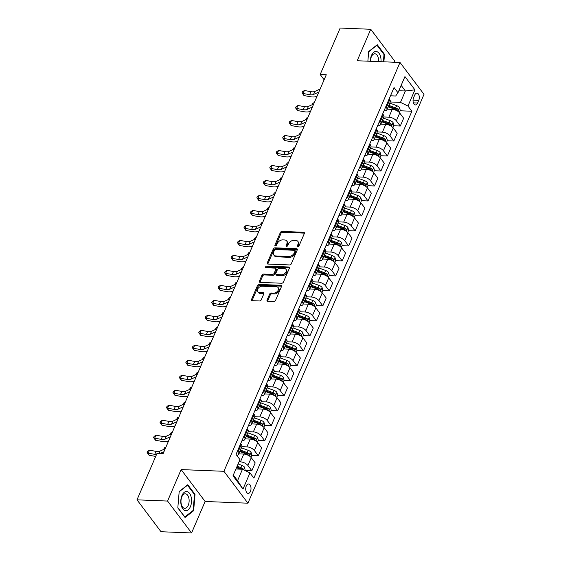 <?xml version="1.0" encoding="UTF-8"?>
<svg xmlns="http://www.w3.org/2000/svg" width="561" height="561" viewBox="0 0 561 561"><rect width="100%" height="100%" fill="white"/><g stroke="black" fill="none" stroke-linecap="round" stroke-linejoin="round"><path stroke-width="0.84" d="M297.758 246.798A1.017 0.694 -37 0 0 298.957 246.006L304.343 233.502A1.452 0.989 -37 0 0 304.3 232.584A1.452 0.989 -37 0 0 303.648 232.282L282.036 231.413A1.452 0.989 -37 0 0 280.332 232.542L274.946 245.045A1.017 0.694 -37 0 0 276.629 245.115L277.323 243.495A4.642 3.17 -37 0 1 282.786 239.884L284.588 239.954A4.642 3.17 -37 0 1 286.671 240.928A4.642 3.17 -37 0 1 286.804 243.874L286.11 245.494A1.017 0.694 -37 0 0 287.793 245.564L288.487 243.944A4.642 3.17 -37 0 1 293.95 240.332L295.752 240.403A4.642 3.17 -37 0 1 297.835 241.377A4.642 3.17 -37 0 1 297.968 244.323L297.274 245.942A1.017 0.694 -37 0 0 297.758 246.798M250.437 491.45A4.726 2.651 92.3 0 0 250.788 486.583A4.726 2.651 92.3 0 0 248.551 483.968A4.726 2.651 92.3 0 0 246.286 485.931A4.726 2.651 92.3 0 0 245.935 490.798A4.726 2.651 92.3 0 0 248.172 493.414A4.726 2.651 92.3 0 0 250.437 491.45M267.064 300.065A1.452 0.989 -37 0 0 267.106 300.991A1.452 0.989 -37 0 0 267.758 301.292L273.817 301.538A1.452 0.989 -37 0 0 275.528 300.408L281.51 286.524A1.452 0.989 -37 0 0 281.468 285.598A1.452 0.989 -37 0 0 280.816 285.297L259.203 284.427A1.452 0.989 -37 0 0 257.499 285.556L251.517 299.448A1.452 0.989 -37 0 0 251.559 300.366A1.452 0.989 -37 0 0 252.212 300.668L259.533 300.962A1.452 0.989 -37 0 0 261.244 299.833L263.803 293.894A1.452 0.989 -37 0 0 263.761 292.968A1.452 0.989 -37 0 0 263.109 292.667L259.477 292.519A3.878 2.651 -37 0 1 257.73 291.706A3.878 2.651 -37 0 1 258.277 288.179A3.878 2.651 -37 0 1 262.19 286.222L276.412 286.797A3.878 2.651 -37 0 1 278.158 287.611A3.878 2.651 -37 0 1 277.611 291.138A3.878 2.651 -37 0 1 273.698 293.094L271.328 292.996A1.452 0.989 -37 0 0 269.624 294.125L267.064 300.065L267.709 300.927A1.452 0.989 -37 0 0 267.618 301.278M181.126 469.585L167.571 501.057L136.996 499.83L161 531.723L191.574 532.95L205.123 501.478L247.927 503.196L223.93 471.296L181.126 469.585L205.123 501.478M394.292 62.236L394.755 61.17L370.751 29.277L357.196 60.749L400 62.46L223.93 471.296M370.751 29.277L340.176 28.05L320.17 74.508L324.125 79.767M136.996 499.83L157.01 453.372L163.125 453.618L326.285 74.753L320.17 74.508M289.581 264.939A1.452 0.989 -37 0 0 291.292 263.81L297.267 249.918A1.452 0.989 -37 0 0 297.225 249A1.452 0.989 -37 0 0 296.573 248.698L274.967 247.829A1.452 0.989 -37 0 0 273.263 248.958L267.281 262.843A1.452 0.989 -37 0 0 267.324 263.768A1.452 0.989 -37 0 0 267.976 264.07L289.581 264.939M289.385 268.221L283.41 282.106A1.452 0.989 -37 0 1 281.699 283.235L260.094 282.372A1.452 0.989 -37 0 1 259.441 282.064A1.452 0.989 -37 0 1 259.399 281.145L261.959 275.206A1.452 0.989 -37 0 1 263.67 274.077L272.429 274.427A1.452 0.989 -37 0 0 274.14 273.298L275.837 269.35A1.452 0.989 -37 0 0 275.795 268.431A1.452 0.989 -37 0 0 275.142 268.13L266.019 267.765A1.017 0.694 -37 0 1 266.727 266.117L288.698 266.994A1.452 0.989 -37 0 1 289.35 267.302A1.452 0.989 -37 0 1 289.385 268.221M414.733 95.04L413.597 97.684A4.579 2.567 92.3 0 0 413.254 102.397A4.579 2.567 92.3 0 0 415.421 104.928A4.579 2.567 92.3 0 0 417.615 103.028L418.751 100.391A4.579 2.567 92.3 0 0 419.095 95.672A4.579 2.567 92.3 0 0 416.921 93.14A4.579 2.567 92.3 0 0 414.733 95.04M247.927 503.196L424.004 94.353L400 62.46M390.491 95.798L395.673 96.008L397.973 92.754L394.046 87.537L236.048 454.41L239.968 459.627L232.997 475.812L242.99 489.087L237.569 480.651L242.471 469.255L235.936 468.996M397.973 92.754L404.944 76.569L414.93 89.844L407.959 106.029L400.477 102.383L390.232 101.976M400.154 110.776L411.886 111.246L407.959 106.029M411.886 111.246L253.881 478.119L249.961 472.902L242.99 489.087M167.571 501.057L191.574 532.95M398.843 90.735L405.379 90.994L401.15 85.37M400.477 102.383L405.379 90.994L414.93 89.844M245.255 470.455L251.847 470.721L247.92 465.504A5.912 2.77 -156.7 0 0 240.438 461.857L239.035 461.801M251.847 470.721L255.199 462.923L251.279 457.713A5.912 2.77 -156.7 0 0 243.79 454.066L238.684 453.863M251.707 455.469L258.298 455.728L254.378 450.518A5.912 2.77 -156.7 0 0 246.889 446.872L241.784 446.668M258.298 455.728L261.657 447.937L257.73 442.72A5.912 2.77 -156.7 0 0 250.248 439.081L245.143 438.877M258.158 440.483L264.757 440.743L260.83 435.532A5.912 2.77 -156.7 0 0 253.341 431.886L248.243 431.682M264.757 440.743L268.109 432.952L264.189 427.734A5.912 2.77 -156.7 0 0 256.7 424.095L251.594 423.885M264.617 425.49L271.208 425.757L267.281 420.54A5.912 2.77 -156.7 0 0 259.799 416.9L254.694 416.697M271.208 425.757L274.567 417.966L270.64 412.749A5.912 2.77 -156.7 0 0 263.151 409.102L258.053 408.899M271.068 410.505L277.66 410.771L273.74 405.554A5.912 2.77 -156.7 0 0 266.251 401.914L261.146 401.704M277.66 410.771L281.019 402.98L277.092 397.763A5.912 2.77 -156.7 0 0 269.61 394.117L264.504 393.913M277.527 395.519L284.118 395.786L280.191 390.568A5.912 2.77 -156.7 0 0 272.709 386.929L267.604 386.718M284.118 395.786L287.47 387.995L283.55 382.777A5.912 2.77 -156.7 0 0 276.061 379.131L270.956 378.927M283.978 380.533L290.57 380.8L286.65 375.582A5.912 2.77 -156.7 0 0 279.161 371.936L274.056 371.733M290.57 380.8L293.929 373.002L290.002 367.792A5.912 2.77 -156.7 0 0 282.52 364.145L277.415 363.942M290.43 365.548L297.028 365.814L293.101 360.597A5.912 2.77 -156.7 0 0 285.612 356.95L280.514 356.747M297.028 365.814L300.38 358.016L296.46 352.806A5.912 2.77 -156.7 0 0 288.971 349.159L283.866 348.956M296.888 350.562L303.48 350.821L299.553 345.611A5.912 2.77 -156.7 0 0 292.071 341.965L286.966 341.761M303.48 350.821L306.839 343.03L302.912 337.813A5.912 2.77 -156.7 0 0 295.423 334.174L290.325 333.97M303.34 335.576L309.931 335.836L306.011 330.625A5.912 2.77 -156.7 0 0 298.522 326.979L293.417 326.775M309.931 335.836L313.29 328.045L309.363 322.827A5.912 2.77 -156.7 0 0 301.881 319.188L296.776 318.978M309.798 320.59L316.39 320.85L312.463 315.633A5.912 2.77 -156.7 0 0 304.981 311.993L299.876 311.79M316.39 320.85L319.742 313.059L315.822 307.842A5.912 2.77 -156.7 0 0 308.333 304.202L303.228 303.992M316.25 305.598L322.841 305.864L318.914 300.647A5.912 2.77 -156.7 0 0 311.432 297.007L306.327 296.804M322.841 305.864L326.2 298.073L322.273 292.856A5.912 2.77 -156.7 0 0 314.791 289.21L309.686 289.006M322.701 290.612L329.293 290.879L325.373 285.661A5.912 2.77 -156.7 0 0 317.884 282.022L312.779 281.811M329.293 290.879L332.652 283.088L328.725 277.87A5.912 2.77 -156.7 0 0 321.243 274.224L316.138 274.02M329.16 275.626L335.751 275.893L331.824 270.675A5.912 2.77 -156.7 0 0 324.342 267.029L319.237 266.826M335.751 275.893L339.103 268.095L335.183 262.885A5.912 2.77 -156.7 0 0 327.694 259.238L322.596 259.035M335.611 260.641L342.203 260.907L338.283 255.69A5.912 2.77 -156.7 0 0 330.794 252.043L325.689 251.84M342.203 260.907L345.562 253.109L341.635 247.899A5.912 2.77 -156.7 0 0 334.153 244.252L329.048 244.049M342.07 245.655L348.661 245.914L344.735 240.704A5.912 2.77 -156.7 0 0 337.252 237.058L332.147 236.854M348.661 245.914L352.013 238.123L348.093 232.906A5.912 2.77 -156.7 0 0 340.604 229.267L335.499 229.063M348.521 230.669L355.113 230.929L351.186 225.718A5.912 2.77 -156.7 0 0 343.704 222.072L338.599 221.868M355.113 230.929L358.472 223.138L354.545 217.92A5.912 2.77 -156.7 0 0 347.063 214.281L341.958 214.078M354.973 215.683L361.565 215.943L357.645 210.733A5.912 2.77 -156.7 0 0 350.155 207.086L345.05 206.883M361.565 215.943L364.923 208.152L360.996 202.935A5.912 2.77 -156.7 0 0 353.514 199.295L348.409 199.085M361.431 200.691L368.023 200.957L364.096 195.74A5.912 2.77 -156.7 0 0 356.614 192.1L351.509 191.897M368.023 200.957L371.375 193.166L367.455 187.949A5.912 2.77 -156.7 0 0 359.966 184.303L354.861 184.099M367.883 185.705L374.475 185.971L370.555 180.754A5.912 2.77 -156.7 0 0 363.065 177.115L357.96 176.904M374.475 185.971L377.834 178.181L373.907 172.963A5.912 2.77 -156.7 0 0 366.424 169.317L361.319 169.113M374.341 170.719L380.933 170.986L377.006 165.768A5.912 2.77 -156.7 0 0 369.517 162.122L364.419 161.919M380.933 170.986L384.285 163.188L380.365 157.978A5.912 2.77 -156.7 0 0 372.876 154.331L367.771 154.128M380.793 155.734L387.385 156L383.458 150.783A5.912 2.77 -156.7 0 0 375.975 147.136L370.87 146.933M387.385 156L390.744 148.202L386.817 142.992A5.912 2.77 -156.7 0 0 379.327 139.345L374.229 139.142M387.244 140.748L393.836 141.014L389.916 135.797A5.912 2.77 -156.7 0 0 382.427 132.151L377.322 131.947M393.836 141.014L397.195 133.216L393.268 128.006A5.912 2.77 -156.7 0 0 385.786 124.36L380.681 124.156M393.703 125.762L400.295 126.022L396.368 120.811A5.912 2.77 -156.7 0 0 388.885 117.165L383.78 116.961M400.295 126.022L403.647 118.231L399.727 113.013A5.912 2.77 -156.7 0 0 392.237 109.374L387.132 109.171M233.341 475.027L237.569 480.651M384.033 110.783L384.082 110.783A5.912 2.77 -156.7 0 0 386.915 109.676A5.912 2.77 -156.7 0 0 386.382 107.537L385.779 106.737M377.581 125.769L377.63 125.776A5.912 2.77 -156.7 0 0 380.463 124.661A5.912 2.77 -156.7 0 0 379.923 122.522L379.327 121.723M371.13 140.755L371.172 140.762A5.912 2.77 -156.7 0 0 374.005 139.647A5.912 2.77 -156.7 0 0 373.472 137.508L372.869 136.709M364.671 155.748L364.72 155.748A5.912 2.77 -156.7 0 0 367.553 154.633A5.912 2.77 -156.7 0 0 367.02 152.494L366.417 151.694M358.22 170.733L358.269 170.733A5.912 2.77 -156.7 0 0 361.102 169.625A5.912 2.77 -156.7 0 0 360.562 167.48L359.959 166.68M351.761 185.719L351.81 185.719A5.912 2.77 -156.7 0 0 354.643 184.611A5.912 2.77 -156.7 0 0 354.11 182.465L353.507 181.666M345.31 200.705L345.359 200.705A5.912 2.77 -156.7 0 0 348.192 199.597A5.912 2.77 -156.7 0 0 347.652 197.451L347.056 196.659M338.858 215.69L338.9 215.69A5.912 2.77 -156.7 0 0 341.733 214.583A5.912 2.77 -156.7 0 0 341.2 212.444L340.597 211.644M332.4 230.676L332.449 230.683A5.912 2.77 -156.7 0 0 335.282 229.568A5.912 2.77 -156.7 0 0 334.749 227.429L334.146 226.63M325.948 245.662L325.997 245.669A5.912 2.77 -156.7 0 0 328.83 244.554A5.912 2.77 -156.7 0 0 328.29 242.415L327.687 241.616M319.49 260.655L319.539 260.655A5.912 2.77 -156.7 0 0 322.372 259.54A5.912 2.77 -156.7 0 0 321.839 257.401L321.236 256.601M313.038 275.64L313.087 275.64A5.912 2.77 -156.7 0 0 315.92 274.532A5.912 2.77 -156.7 0 0 315.38 272.387L314.784 271.587M306.587 290.626L306.629 290.626A5.912 2.77 -156.7 0 0 309.462 289.518A5.912 2.77 -156.7 0 0 308.929 287.372L308.326 286.573M300.128 305.612L300.177 305.612A5.912 2.77 -156.7 0 0 303.01 304.504A5.912 2.77 -156.7 0 0 302.477 302.358L301.874 301.566M293.676 320.597L293.726 320.597A5.912 2.77 -156.7 0 0 296.559 319.49A5.912 2.77 -156.7 0 0 296.019 317.351L295.423 316.551M287.218 335.583L287.267 335.583A5.912 2.77 -156.7 0 0 290.1 334.475A5.912 2.77 -156.7 0 0 289.567 332.336L288.964 331.537M280.766 350.569L280.816 350.576A5.912 2.77 -156.7 0 0 283.649 349.461A5.912 2.77 -156.7 0 0 283.109 347.322L282.513 346.523M274.315 365.555L274.357 365.562A5.912 2.77 -156.7 0 0 277.197 364.447A5.912 2.77 -156.7 0 0 276.657 362.308L276.054 361.508M267.856 380.547L267.906 380.547A5.912 2.77 -156.7 0 0 270.739 379.439A5.912 2.77 -156.7 0 0 270.206 377.294L269.603 376.494M261.405 395.533L261.454 395.533A5.912 2.77 -156.7 0 0 264.287 394.425A5.912 2.77 -156.7 0 0 263.747 392.279L263.151 391.48M254.946 410.519L254.996 410.519A5.912 2.77 -156.7 0 0 257.829 409.411A5.912 2.77 -156.7 0 0 257.296 407.265L256.693 406.466M248.495 425.504L248.544 425.504A5.912 2.77 -156.7 0 0 251.377 424.397A5.912 2.77 -156.7 0 0 250.837 422.258L250.241 421.458M242.043 440.49L242.086 440.49A5.912 2.77 -156.7 0 0 244.926 439.382A5.912 2.77 -156.7 0 0 244.386 437.243L243.783 436.444M386.915 109.676L390.274 101.885A5.912 2.77 -156.7 0 0 389.734 99.739L389.138 98.939M380.463 124.661L383.815 116.87A5.912 2.77 -156.7 0 0 383.282 114.725L382.679 113.932M374.005 139.647L377.364 131.856A5.912 2.77 -156.7 0 0 376.831 129.717L376.228 128.918M367.553 154.633L370.912 146.842A5.912 2.77 -156.7 0 0 370.372 144.703L369.769 143.904M361.102 169.625L364.454 161.827A5.912 2.77 -156.7 0 0 363.921 159.689L363.318 158.889M354.643 184.611L358.002 176.813A5.912 2.77 -156.7 0 0 357.462 174.674L356.866 173.875M348.192 199.597L351.544 191.806A5.912 2.77 -156.7 0 0 351.011 189.66L350.408 188.861M341.733 214.583L345.092 206.792A5.912 2.77 -156.7 0 0 344.559 204.646L343.956 203.846M335.282 229.568L338.641 221.777A5.912 2.77 -156.7 0 0 338.101 219.632L337.498 218.839M328.83 244.554L332.182 236.763A5.912 2.77 -156.7 0 0 331.649 234.624L331.046 233.825M322.372 259.54L325.731 251.749A5.912 2.77 -156.7 0 0 325.191 249.61L324.595 248.811M315.92 274.532L319.272 266.734A5.912 2.77 -156.7 0 0 318.739 264.596L318.136 263.796M309.462 289.518L312.821 281.72A5.912 2.77 -156.7 0 0 312.288 279.581L311.685 278.782M303.01 304.504L306.369 296.713A5.912 2.77 -156.7 0 0 305.829 294.567L305.233 293.768M296.559 319.49L299.911 311.699A5.912 2.77 -156.7 0 0 299.378 309.553L298.775 308.753M290.1 334.475L293.459 326.684A5.912 2.77 -156.7 0 0 292.919 324.538L292.323 323.739M283.649 349.461L287.008 341.67A5.912 2.77 -156.7 0 0 286.468 339.531L285.865 338.732M277.197 364.447L280.549 356.656A5.912 2.77 -156.7 0 0 280.016 354.517L279.413 353.718M270.739 379.439L274.098 371.641A5.912 2.77 -156.7 0 0 273.558 369.503L272.962 368.703M264.287 394.425L267.639 386.627A5.912 2.77 -156.7 0 0 267.106 384.488L266.503 383.689M257.829 409.411L261.188 401.613A5.912 2.77 -156.7 0 0 260.648 399.474L260.052 398.675M251.377 424.397L254.736 416.606A5.912 2.77 -156.7 0 0 254.196 414.46L253.593 413.66M244.926 439.382L248.278 431.591A5.912 2.77 -156.7 0 0 247.745 429.445L247.142 428.646M236.798 455.413A5.912 2.77 -156.7 0 0 238.467 454.368L241.826 446.577A5.912 2.77 -156.7 0 0 241.286 444.438L240.69 443.639M238.467 454.368A5.912 2.77 -156.7 0 0 237.934 452.229L237.331 451.43M242.471 469.255L249.961 472.902M383.885 61.815L384.509 54.34L377.28 44.733L368.682 51.5L367.876 61.177L368.661 51.794L376.992 45.238L383.997 54.543L383.387 61.794M185.046 517.487L193.643 510.72L195.011 494.353L187.781 484.746L179.183 491.513L177.816 507.887L185.046 517.487M383.822 54.312L384.509 54.34M194.323 494.325L195.011 494.353M192.823 510.692L193.643 510.72M297.274 245.942L297.912 246.791L298.62 245.185A4.642 3.17 -37 0 0 298.487 242.24L297.835 241.377M286.671 240.928L287.323 241.791A4.642 3.17 -37 0 1 287.456 244.736L286.762 246.342M304.434 233.159A1.452 0.989 -37 0 0 304.293 233.138L282.688 232.275A1.452 0.989 -37 0 0 280.977 233.404L275.598 245.893L274.946 245.045M297.365 249.575A1.452 0.989 -37 0 0 297.225 249.561L275.619 248.691A1.452 0.989 -37 0 0 273.908 249.82L267.927 263.705A1.452 0.989 -37 0 0 267.835 264.056M295.03 251.146A1.017 0.694 -37 0 0 294.546 250.29L275.577 249.533A1.017 0.694 -37 0 0 274.385 250.318L273.649 252.029A4.642 3.17 -37 0 0 273.782 254.975A4.642 3.17 -37 0 0 275.872 255.949L288.831 256.468A4.642 3.17 -37 0 0 294.294 252.857L295.03 251.146L295.682 252.008A1.017 0.694 -37 0 0 295.654 251.363L295.002 250.501M273.782 254.975L274.434 255.83A4.642 3.17 -37 0 0 276.517 256.812L275.872 255.949M295.682 252.008L294.946 253.719A4.642 3.17 -37 0 1 289.483 257.331L276.517 256.812M275.795 268.431L276.44 269.294A1.452 0.989 -37 0 1 276.482 270.213L274.785 274.161A1.452 0.989 -37 0 1 273.081 275.29L264.315 274.932A1.452 0.989 -37 0 0 262.611 276.061L260.052 282.008A1.452 0.989 -37 0 0 259.953 282.358M289.483 267.87A1.452 0.989 -37 0 0 289.343 267.856L267.373 266.98A1.017 0.694 -37 0 0 266.18 267.772M281.524 274.792A3.878 2.651 -37 0 0 285.437 272.835A3.878 2.651 -37 0 0 285.977 269.308A3.878 2.651 -37 0 0 284.231 268.495L279.224 268.291A1.452 0.989 -37 0 0 277.513 269.42L275.816 273.361A1.452 0.989 -37 0 0 275.858 274.28A1.452 0.989 -37 0 0 276.51 274.588L281.524 274.792L282.169 275.654A3.878 2.651 -37 0 0 286.082 273.698A3.878 2.651 -37 0 0 286.629 270.171L285.977 269.308M275.858 274.28L276.51 275.142A1.452 0.989 -37 0 0 277.162 275.451L276.51 274.588M282.169 275.654L277.162 275.451M278.158 287.611L278.803 288.473A3.878 2.651 -37 0 1 278.263 292A3.878 2.651 -37 0 1 274.35 293.95L271.98 293.859A1.452 0.989 -37 0 0 270.269 294.988L267.709 300.927M257.73 291.706L258.383 292.569A3.878 2.651 -37 0 0 260.129 293.382L259.477 292.519M263.894 293.543A1.452 0.989 -37 0 0 263.754 293.529L260.129 293.382M281.601 286.173A1.452 0.989 -37 0 0 281.461 286.159L259.855 285.29A1.452 0.989 -37 0 0 258.151 286.419L252.17 300.31A1.452 0.989 -37 0 0 252.071 300.654M399.369 112.593L400.281 110.475L399.502 107.551A3.913 1.837 -156.7 0 0 396.634 105.629L389.902 103.119A11.304 5.294 -156.7 0 0 389.762 103.07M388.163 106.786A11.304 5.294 23.3 0 1 388.296 106.835L395.035 109.346A3.913 1.837 23.3 0 1 397.265 110.615C398.17 110.812 398.38 110.328 397.882 109.178A3.913 1.837 -156.7 0 0 395.652 107.908L388.92 105.398A11.304 5.294 -156.7 0 0 388.78 105.342M388.422 106.176A9.383 4.397 23.3 0 1 388.752 106.295L395.484 108.806A1.992 0.933 23.3 0 1 396.122 109.107L397.882 109.178M397.265 110.615L397.644 110.79M311.986 104.795L313.108 102.958L314.202 102.81M313.108 102.958L312.4 104.612M318.844 92.039L313.543 94.451A7.384 3.457 23.3 0 1 309.637 94.669L303.101 93.498L304.006 95.573L310.535 96.744A11.08 5.189 -156.7 0 0 316.397 96.415L317.091 96.099M320.135 89.038L314.833 91.457A7.384 3.457 23.3 0 1 310.927 91.674L304.392 90.503L303.101 93.498L302.021 92.909L302.54 91.709L304.392 90.503M304.006 95.573L302.021 92.909M392.917 127.578L393.829 125.461L393.051 122.543A3.913 1.837 -156.7 0 0 390.183 120.615L383.443 118.105A11.304 5.294 -156.7 0 0 383.31 118.055M381.711 121.772A11.304 5.294 23.3 0 1 381.845 121.821L388.577 124.332A3.913 1.837 23.3 0 1 390.807 125.601C391.718 125.797 391.922 125.32 391.431 124.163A3.913 1.837 -156.7 0 0 389.201 122.894L382.462 120.384A11.304 5.294 -156.7 0 0 382.329 120.335M381.971 121.162A9.383 4.397 23.3 0 1 382.293 121.281L389.032 123.792A1.992 0.933 23.3 0 1 389.671 124.093L391.431 124.163M390.807 125.601L391.185 125.776M305.535 119.781L306.657 117.95L307.751 117.796M306.657 117.95L305.941 119.598M386.466 142.564L387.378 140.446L386.592 137.529A3.913 1.837 -156.7 0 0 383.724 135.601L376.992 133.09A11.304 5.294 -156.7 0 0 376.852 133.041M375.253 136.758A11.304 5.294 23.3 0 1 375.393 136.807L382.125 139.317A3.913 1.837 23.3 0 1 384.355 140.594C385.26 140.783 385.47 140.306 384.972 139.149A3.913 1.837 -156.7 0 0 382.742 137.88L376.01 135.369A11.304 5.294 -156.7 0 0 375.87 135.32M375.512 136.148A9.383 4.397 23.3 0 1 375.842 136.267L382.581 138.784A1.992 0.933 23.3 0 1 383.219 139.079L384.972 139.149M384.355 140.594L384.734 140.762M299.083 134.766L300.198 132.936L301.292 132.782M300.198 132.936L299.49 134.584M380.007 157.557L380.919 155.439L380.141 152.515A3.913 1.837 -156.7 0 0 377.273 150.586L370.533 148.076A11.304 5.294 -156.7 0 0 370.4 148.027M368.801 151.743A11.304 5.294 23.3 0 1 368.935 151.793L375.674 154.303A3.913 1.837 23.3 0 1 377.904 155.579C378.808 155.769 379.012 155.292 378.521 154.142A3.913 1.837 -156.7 0 0 376.291 152.865L369.559 150.355A11.304 5.294 -156.7 0 0 369.418 150.306M369.061 151.14A9.383 4.397 23.3 0 1 369.39 151.26L376.122 153.77A1.992 0.933 23.3 0 1 376.761 154.072L378.521 154.142M377.904 155.579L378.275 155.748M292.625 149.759L293.747 147.922L294.841 147.767M293.747 147.922L293.038 149.57M312.386 107.025L307.084 109.437A7.384 3.457 23.3 0 1 303.178 109.654L296.65 108.483L297.547 110.559L304.083 111.73A11.08 5.189 -156.7 0 0 309.945 111.408L310.64 111.085M313.683 104.023L308.375 106.443A7.384 3.457 23.3 0 1 304.469 106.66L297.94 105.489L296.65 108.483L295.57 107.894L296.082 106.695L297.94 105.489M297.547 110.559L295.57 107.894M305.934 122.01L300.633 124.423A7.384 3.457 23.3 0 1 296.727 124.64L290.191 123.469L291.096 125.545L297.625 126.716A11.08 5.189 -156.7 0 0 303.487 126.393L304.181 126.078M307.225 119.009L301.923 121.428A7.384 3.457 23.3 0 1 298.017 121.646L291.482 120.475L290.191 123.469L289.111 122.887L289.63 121.688L291.482 120.475M291.096 125.545L289.111 122.887M299.483 136.996L294.181 139.416A7.384 3.457 23.3 0 1 290.275 139.626L283.74 138.462L284.637 140.531L291.173 141.702A11.08 5.189 -156.7 0 0 297.035 141.379L297.73 141.063M300.773 134.002L295.472 136.414A7.384 3.457 23.3 0 1 291.566 136.632L285.03 135.46L283.74 138.462L282.66 137.873L283.179 136.674L285.03 135.46M284.637 140.531L282.66 137.873M373.556 172.543L374.468 170.425L373.682 167.501A3.913 1.837 -156.7 0 0 370.821 165.572L364.082 163.062A11.304 5.294 -156.7 0 0 363.949 163.013M362.343 166.729A11.304 5.294 23.3 0 1 362.483 166.778L369.215 169.289A3.913 1.837 23.3 0 1 371.445 170.565C372.357 170.754 372.56 170.278 372.069 169.127A3.913 1.837 -156.7 0 0 369.839 167.851L363.1 165.341A11.304 5.294 -156.7 0 0 362.967 165.292M362.602 166.126A9.383 4.397 23.3 0 1 362.932 166.245L369.671 168.756A1.992 0.933 23.3 0 1 370.309 169.057L372.069 169.127M371.445 170.565L371.824 170.733M286.173 164.745L287.288 162.907L288.389 162.76M287.288 162.907L286.58 164.555M293.024 151.982L287.723 154.401A7.384 3.457 23.3 0 1 283.817 154.619L277.281 153.448L278.186 155.516L284.722 156.687A11.08 5.189 -156.7 0 0 290.577 156.365L291.278 156.049M294.315 148.988L289.013 151.4A7.384 3.457 23.3 0 1 285.107 151.617L278.579 150.446L277.281 153.448L276.208 152.858L276.72 151.659L278.579 150.446M278.186 155.516L276.208 152.858M381.024 61.703A9.6 5.379 92.3 0 0 376.466 51.549A9.6 5.379 92.3 0 0 370.281 61.268M378.598 61.605A7.272 4.074 92.3 0 0 375.155 53.821A7.272 4.074 92.3 0 0 374.846 53.786A7.272 4.074 92.3 0 0 370.47 61.282M181.953 495.503A9.6 5.379 92.3 0 0 182.816 508.897A9.6 5.379 92.3 0 0 190.382 506.709A9.6 5.379 92.3 0 0 189.527 493.315A9.6 5.379 92.3 0 0 181.953 495.503M181.862 496.822A7.272 4.074 92.3 0 0 181.315 504.304A7.272 4.074 92.3 0 0 184.765 508.329A7.272 4.074 92.3 0 0 188.244 505.307A7.272 4.074 92.3 0 0 188.791 497.817A7.272 4.074 92.3 0 0 185.347 493.799A7.272 4.074 92.3 0 0 181.862 496.822M194.499 494.55L193.173 510.412L184.842 516.969L177.837 507.663L179.169 491.801L187.493 485.244L194.499 494.55M367.097 187.528L368.009 185.41L367.231 182.486A3.913 1.837 -156.7 0 0 364.362 180.558L357.63 178.047A11.304 5.294 -156.7 0 0 357.49 177.998M355.891 181.715A11.304 5.294 23.3 0 1 356.025 181.764L362.764 184.274A3.913 1.837 23.3 0 1 364.994 185.551C365.898 185.747 366.109 185.263 365.611 184.113A3.913 1.837 -156.7 0 0 363.381 182.837L356.649 180.326A11.304 5.294 -156.7 0 0 356.508 180.277M356.151 181.112A9.383 4.397 23.3 0 1 356.48 181.231L363.212 183.742A1.992 0.933 23.3 0 1 363.851 184.043L365.611 184.113M364.994 185.551L365.372 185.719M279.715 179.73L280.837 177.893L281.931 177.746M280.837 177.893L280.128 179.541M360.646 202.514L361.557 200.396L360.779 197.472A3.913 1.837 -156.7 0 0 357.911 195.551L351.172 193.04A11.304 5.294 -156.7 0 0 351.039 192.984M349.44 196.701A11.304 5.294 23.3 0 1 349.573 196.757L356.305 199.267A3.913 1.837 23.3 0 1 358.542 200.536C359.447 200.733 359.65 200.249 359.159 199.099A3.913 1.837 -156.7 0 0 356.929 197.823L350.19 195.312A11.304 5.294 -156.7 0 0 350.057 195.263M349.699 196.098A9.383 4.397 23.3 0 1 350.022 196.217L356.761 198.727A1.992 0.933 23.3 0 1 357.399 199.029L359.159 199.099M358.542 200.536L358.914 200.705M273.263 194.716L274.385 192.879L275.479 192.732M274.385 192.879L273.67 194.527M354.194 217.5L355.106 215.382L354.321 212.458A3.913 1.837 -156.7 0 0 351.452 210.536L344.72 208.026A11.304 5.294 -156.7 0 0 344.58 207.97M342.981 211.693A11.304 5.294 23.3 0 1 343.122 211.742L349.854 214.253A3.913 1.837 23.3 0 1 352.084 215.522C352.988 215.719 353.199 215.235 352.701 214.085A3.913 1.837 -156.7 0 0 350.471 212.815L343.739 210.305A11.304 5.294 -156.7 0 0 343.598 210.249M343.241 211.083A9.383 4.397 23.3 0 1 343.57 211.202L350.309 213.713A1.992 0.933 23.3 0 1 350.948 214.014L352.701 214.085M352.084 215.522L352.462 215.697M266.812 209.702L267.927 207.865L269.021 207.717M267.927 207.865L267.218 209.519M347.736 232.485L348.647 230.368L347.869 227.443A3.913 1.837 -156.7 0 0 345.001 225.522L338.262 223.012A11.304 5.294 -156.7 0 0 338.129 222.962M336.53 226.679A11.304 5.294 23.3 0 1 336.663 226.728L343.402 229.239A3.913 1.837 23.3 0 1 345.632 230.508C346.537 230.704 346.74 230.227 346.249 229.07A3.913 1.837 -156.7 0 0 344.019 227.801L337.287 225.291A11.304 5.294 -156.7 0 0 337.147 225.234M336.789 226.069A9.383 4.397 23.3 0 1 337.119 226.188L343.851 228.699A1.992 0.933 23.3 0 1 344.489 229L346.249 229.07M345.632 230.508L346.004 230.683M260.353 224.688L261.475 222.85L262.569 222.703M261.475 222.85L260.767 224.505M341.284 247.471L342.196 245.353L341.411 242.436A3.913 1.837 -156.7 0 0 338.549 240.508L331.81 237.997A11.304 5.294 -156.7 0 0 331.677 237.948M330.071 241.665A11.304 5.294 23.3 0 1 330.212 241.714L336.944 244.224A3.913 1.837 23.3 0 1 339.174 245.501C340.085 245.69 340.289 245.213 339.798 244.056A3.913 1.837 -156.7 0 0 337.568 242.787L330.829 240.276A11.304 5.294 -156.7 0 0 330.695 240.227M330.338 241.055A9.383 4.397 23.3 0 1 330.66 241.174L337.399 243.684A1.992 0.933 23.3 0 1 338.038 243.986L339.798 244.056M339.174 245.501L339.552 245.669M253.902 239.673L255.024 237.843L256.118 237.689M255.024 237.843L254.308 239.491M286.573 166.968L281.271 169.387A7.384 3.457 23.3 0 1 277.365 169.604L270.83 168.433L271.734 170.509L278.263 171.673A11.08 5.189 -156.7 0 0 284.125 171.35L284.82 171.035M287.863 163.973L282.562 166.386A7.384 3.457 23.3 0 1 278.656 166.603L272.12 165.432L270.83 168.433L269.75 167.844L270.269 166.645L272.12 165.432M271.734 170.509L269.75 167.844M280.114 181.953L274.813 184.373A7.384 3.457 23.3 0 1 270.907 184.59L264.378 183.419L265.276 185.495L271.812 186.666A11.08 5.189 -156.7 0 0 277.674 186.336L278.368 186.021M281.412 178.959L276.11 181.378A7.384 3.457 23.3 0 1 272.197 181.589L265.669 180.425L264.378 183.419L263.298 182.83L263.81 181.631L265.669 180.425M265.276 185.495L263.298 182.83M273.663 196.946L268.361 199.358A7.384 3.457 23.3 0 1 264.455 199.576L257.92 198.405L258.824 200.48L265.36 201.651A11.08 5.189 -156.7 0 0 271.215 201.322L271.91 201.006M274.953 193.945L269.652 196.364A7.384 3.457 23.3 0 1 265.746 196.581L259.21 195.41L257.92 198.405L256.84 197.816L257.359 196.616L259.21 195.41M258.824 200.48L256.84 197.816M267.211 211.932L261.91 214.344A7.384 3.457 23.3 0 1 258.004 214.561L251.468 213.39L252.366 215.466L258.901 216.637A11.08 5.189 -156.7 0 0 264.764 216.315L265.458 215.992M268.502 208.93L263.2 211.35A7.384 3.457 23.3 0 1 259.294 211.567L252.759 210.396L251.468 213.39L250.388 212.801L250.907 211.602L252.759 210.396M252.366 215.466L250.388 212.801M260.753 226.917L255.451 229.33A7.384 3.457 23.3 0 1 251.545 229.547L245.01 228.376L245.914 230.452L252.45 231.623A11.08 5.189 -156.7 0 0 258.305 231.3L259.007 230.985M262.043 223.916L256.742 226.335A7.384 3.457 23.3 0 1 252.836 226.553L246.307 225.382L245.01 228.376L243.937 227.794L244.449 226.595L246.307 225.382M245.914 230.452L243.937 227.794M334.826 262.457L335.737 260.346L334.959 257.422A3.913 1.837 -156.7 0 0 332.091 255.493L325.359 252.983A11.304 5.294 -156.7 0 0 325.219 252.934M323.62 256.65A11.304 5.294 23.3 0 1 323.753 256.7L330.492 259.21A3.913 1.837 23.3 0 1 332.722 260.486C333.627 260.676 333.837 260.199 333.339 259.049A3.913 1.837 -156.7 0 0 331.109 257.772L324.377 255.262A11.304 5.294 -156.7 0 0 324.237 255.213M323.879 256.047A9.383 4.397 23.3 0 1 324.209 256.167L330.941 258.677A1.992 0.933 23.3 0 1 331.579 258.972L333.339 259.049M332.722 260.486L333.101 260.655M247.443 254.666L248.565 252.829L249.659 252.674M248.565 252.829L247.857 254.477M254.301 241.903L249 244.323A7.384 3.457 23.3 0 1 245.094 244.533L238.558 243.369L239.463 245.438L245.991 246.609A11.08 5.189 -156.7 0 0 251.854 246.286L252.548 245.97M255.592 238.909L250.29 241.321A7.384 3.457 23.3 0 1 246.384 241.539L239.849 240.367L238.558 243.369L237.478 242.78L237.997 241.581L239.849 240.367M239.463 245.438L237.478 242.78M328.374 277.45L329.286 275.332L328.508 272.408A3.913 1.837 -156.7 0 0 325.639 270.479L318.9 267.969A11.304 5.294 -156.7 0 0 318.767 267.92M317.168 271.636A11.304 5.294 23.3 0 1 317.302 271.685L324.034 274.196A3.913 1.837 23.3 0 1 326.271 275.472C327.175 275.661 327.379 275.185 326.888 274.034A3.913 1.837 -156.7 0 0 324.658 272.758L317.919 270.248A11.304 5.294 -156.7 0 0 317.785 270.199M317.428 271.033A9.383 4.397 23.3 0 1 317.757 271.152L324.489 273.663A1.992 0.933 23.3 0 1 325.128 273.964L326.888 274.034M326.271 275.472L326.642 275.64M240.992 269.652L242.114 267.814L243.208 267.66M242.114 267.814L241.398 269.462M247.843 256.889L242.541 259.308A7.384 3.457 23.3 0 1 238.635 259.519L232.107 258.355L233.004 260.423L239.54 261.594A11.08 5.189 -156.7 0 0 245.402 261.272L246.097 260.956M249.14 253.895L243.839 256.307A7.384 3.457 23.3 0 1 239.926 256.524L233.397 255.353L232.107 258.355L231.027 257.765L231.539 256.566L233.397 255.353M233.004 260.423L231.027 257.765M321.923 292.435L322.834 290.317L322.049 287.393A3.913 1.837 -156.7 0 0 319.181 285.465L312.449 282.954A11.304 5.294 -156.7 0 0 312.309 282.905M310.71 286.622A11.304 5.294 23.3 0 1 310.85 286.671L317.582 289.181A3.913 1.837 23.3 0 1 319.812 290.458C320.717 290.654 320.927 290.17 320.429 289.02A3.913 1.837 -156.7 0 0 318.199 287.744L311.467 285.233A11.304 5.294 -156.7 0 0 311.327 285.184M310.969 286.019A9.383 4.397 23.3 0 1 311.299 286.138L318.038 288.649A1.992 0.933 23.3 0 1 318.676 288.95L320.429 289.02M319.812 290.458L320.191 290.626M234.54 284.637L235.655 282.8L236.749 282.653M235.655 282.8L234.947 284.448M241.391 271.875L236.09 274.294A7.384 3.457 23.3 0 1 232.184 274.511L225.648 273.34L226.553 275.416L233.088 276.58A11.08 5.189 -156.7 0 0 238.944 276.257L239.638 275.942M242.682 268.88L237.38 271.293A7.384 3.457 23.3 0 1 233.474 271.51L226.939 270.339L225.648 273.34L224.568 272.751L225.087 271.552L226.939 270.339M226.553 275.416L224.568 272.751M315.464 307.421L316.376 305.303L315.598 302.379A3.913 1.837 -156.7 0 0 312.729 300.458L305.99 297.947A11.304 5.294 -156.7 0 0 305.857 297.891M304.258 301.608A11.304 5.294 23.3 0 1 304.392 301.664L311.131 304.174A3.913 1.837 23.3 0 1 313.361 305.443C314.265 305.64 314.469 305.156 313.978 304.006A3.913 1.837 -156.7 0 0 311.748 302.73L305.016 300.219A11.304 5.294 -156.7 0 0 304.875 300.17M304.518 301.005A9.383 4.397 23.3 0 1 304.847 301.124L311.579 303.634A1.992 0.933 23.3 0 1 312.218 303.936L313.978 304.006M313.361 305.443L313.732 305.612M228.082 299.623L229.204 297.786L230.298 297.639M229.204 297.786L228.495 299.434M234.94 286.86L229.638 289.28A7.384 3.457 23.3 0 1 225.732 289.497L219.197 288.326L220.094 290.402L226.63 291.573A11.08 5.189 -156.7 0 0 232.492 291.243L233.187 290.928M236.23 283.866L230.929 286.285A7.384 3.457 23.3 0 1 227.023 286.496L220.487 285.332L219.197 288.326L218.117 287.737L218.636 286.538L220.487 285.332M220.094 290.402L218.117 287.737M309.013 322.407L309.924 320.289L309.139 317.365A3.913 1.837 -156.7 0 0 306.278 315.443L299.539 312.933A11.304 5.294 -156.7 0 0 299.406 312.877M297.8 316.593A11.304 5.294 23.3 0 1 297.94 316.649L304.672 319.16A3.913 1.837 23.3 0 1 306.902 320.429C307.814 320.626 308.017 320.142 307.526 318.992A3.913 1.837 -156.7 0 0 305.296 317.722L298.557 315.205A11.304 5.294 -156.7 0 0 298.424 315.156M298.066 315.99A9.383 4.397 23.3 0 1 298.389 316.109L305.128 318.62A1.992 0.933 23.3 0 1 305.766 318.921L307.526 318.992M306.902 320.429L307.281 320.604M221.63 314.609L222.752 312.772L223.846 312.624M222.752 312.772L222.037 314.419M228.481 301.846L223.18 304.265A7.384 3.457 23.3 0 1 219.274 304.483L212.745 303.312L213.643 305.387L220.178 306.558A11.08 5.189 -156.7 0 0 226.034 306.229L226.735 305.913M229.772 298.852L224.47 301.271A7.384 3.457 23.3 0 1 220.564 301.481L214.036 300.317L212.745 303.312L211.665 302.723L212.177 301.523L214.036 300.317M213.643 305.387L211.665 302.723M302.554 337.392L303.466 335.275L302.688 332.35A3.913 1.837 -156.7 0 0 299.819 330.429L293.087 327.919A11.304 5.294 -156.7 0 0 292.947 327.869M291.348 331.586A11.304 5.294 23.3 0 1 291.482 331.635L298.221 334.146A3.913 1.837 23.3 0 1 300.451 335.415C301.355 335.611 301.566 335.134 301.068 333.977A3.913 1.837 -156.7 0 0 298.838 332.708L292.106 330.198A11.304 5.294 -156.7 0 0 291.965 330.141M291.608 330.976A9.383 4.397 23.3 0 1 291.937 331.095L298.669 333.606A1.992 0.933 23.3 0 1 299.308 333.907L301.068 333.977M300.451 335.415L300.829 335.59M215.172 329.595L216.294 327.757L217.388 327.61M216.294 327.757L215.585 329.412M222.03 316.839L216.728 319.251A7.384 3.457 23.3 0 1 212.822 319.468L206.287 318.297L207.191 320.373L213.72 321.544A11.08 5.189 -156.7 0 0 219.582 321.222L220.277 320.899M223.32 313.837L218.019 316.257A7.384 3.457 23.3 0 1 214.113 316.474L207.577 315.303L206.287 318.297L205.207 317.708L205.726 316.509L207.577 315.303M207.191 320.373L205.207 317.708M296.103 352.378L297.014 350.26L296.236 347.343A3.913 1.837 -156.7 0 0 293.368 345.415L286.629 342.904A11.304 5.294 -156.7 0 0 286.496 342.855M284.897 346.572A11.304 5.294 23.3 0 1 285.03 346.621L291.769 349.131A3.913 1.837 23.3 0 1 293.999 350.408C294.904 350.597 295.107 350.12 294.616 348.963A3.913 1.837 -156.7 0 0 292.386 347.694L285.647 345.183A11.304 5.294 -156.7 0 0 285.514 345.134M285.156 345.962A9.383 4.397 23.3 0 1 285.486 346.081L292.218 348.591A1.992 0.933 23.3 0 1 292.856 348.893L294.616 348.963M293.999 350.408L294.371 350.576M208.72 344.58L209.842 342.75L210.936 342.596M209.842 342.75L209.127 344.398M289.651 367.364L290.563 365.253L289.778 362.329A3.913 1.837 -156.7 0 0 286.909 360.4L280.177 357.89A11.304 5.294 -156.7 0 0 280.037 357.841M278.438 361.557A11.304 5.294 23.3 0 1 278.579 361.607L285.311 364.117A3.913 1.837 23.3 0 1 287.541 365.393C288.445 365.583 288.656 365.106 288.158 363.949A3.913 1.837 -156.7 0 0 285.928 362.679L279.196 360.169A11.304 5.294 -156.7 0 0 279.062 360.12M278.698 360.954A9.383 4.397 23.3 0 1 279.027 361.074L285.766 363.584A1.992 0.933 23.3 0 1 286.405 363.879L288.158 363.949M287.541 365.393L287.919 365.562M202.269 359.573L203.384 357.736L204.477 357.581M203.384 357.736L202.675 359.384M283.193 382.357L284.104 380.239L283.326 377.315A3.913 1.837 -156.7 0 0 280.458 375.386L273.719 372.876A11.304 5.294 -156.7 0 0 273.586 372.827M271.987 376.543A11.304 5.294 23.3 0 1 272.12 376.592L278.859 379.103A3.913 1.837 23.3 0 1 281.089 380.379C281.994 380.568 282.197 380.092 281.706 378.941A3.913 1.837 -156.7 0 0 279.476 377.665L272.744 375.155A11.304 5.294 -156.7 0 0 272.604 375.106M272.246 375.94A9.383 4.397 23.3 0 1 272.576 376.059L279.308 378.57A1.992 0.933 23.3 0 1 279.946 378.871L281.706 378.941M281.089 380.379L281.461 380.547M195.81 374.559L196.932 372.721L198.026 372.567M196.932 372.721L196.224 374.369M276.741 397.342L277.653 395.225L276.868 392.3A3.913 1.837 -156.7 0 0 274.006 390.372L267.267 387.861A11.304 5.294 -156.7 0 0 267.134 387.812M265.528 391.529A11.304 5.294 23.3 0 1 265.669 391.578L272.401 394.088A3.913 1.837 23.3 0 1 274.631 395.365C275.542 395.554 275.746 395.077 275.255 393.927A3.913 1.837 -156.7 0 0 273.025 392.651L266.286 390.14A11.304 5.294 -156.7 0 0 266.152 390.091M265.795 390.926A9.383 4.397 23.3 0 1 266.117 391.045L272.856 393.556A1.992 0.933 23.3 0 1 273.495 393.857L275.255 393.927M274.631 395.365L275.009 395.533M189.359 389.544L190.481 387.707L191.574 387.56M190.481 387.707L189.765 389.355M270.283 412.328L271.201 410.21L270.416 407.286A3.913 1.837 -156.7 0 0 267.548 405.365L260.816 402.847A11.304 5.294 -156.7 0 0 260.676 402.798M259.077 406.515A11.304 5.294 23.3 0 1 259.21 406.564L265.949 409.081A3.913 1.837 23.3 0 1 268.179 410.35C269.084 410.547 269.294 410.063 268.796 408.913A3.913 1.837 -156.7 0 0 266.566 407.637L259.834 405.126A11.304 5.294 -156.7 0 0 259.694 405.077M259.336 405.912A9.383 4.397 23.3 0 1 259.666 406.031L266.398 408.541A1.992 0.933 23.3 0 1 267.036 408.843L268.796 408.913M268.179 410.35L268.558 410.519M182.9 404.53L184.022 402.693L185.116 402.546M184.022 402.693L183.314 404.341M263.831 427.314L264.743 425.196L263.965 422.272A3.913 1.837 -156.7 0 0 261.096 420.35L254.357 417.84A11.304 5.294 -156.7 0 0 254.224 417.784M252.625 421.5A11.304 5.294 23.3 0 1 252.759 421.556L259.498 424.067A3.913 1.837 23.3 0 1 261.728 425.336C262.632 425.533 262.836 425.049 262.345 423.899A3.913 1.837 -156.7 0 0 260.115 422.629L253.376 420.112A11.304 5.294 -156.7 0 0 253.242 420.063M252.885 420.897A9.383 4.397 23.3 0 1 253.214 421.016L259.946 423.527A1.992 0.933 23.3 0 1 260.585 423.828L262.345 423.899M261.728 425.336L262.099 425.511M176.449 419.516L177.571 417.679L178.664 417.531M177.571 417.679L176.855 419.326M257.38 442.299L258.291 440.182L257.506 437.257A3.913 1.837 -156.7 0 0 254.638 435.336L247.906 432.826A11.304 5.294 -156.7 0 0 247.766 432.776M246.167 436.493A11.304 5.294 23.3 0 1 246.307 436.542L253.039 439.053A3.913 1.837 23.3 0 1 255.269 440.322C256.174 440.518 256.384 440.041 255.893 438.884A3.913 1.837 -156.7 0 0 253.656 437.615L246.924 435.105A11.304 5.294 -156.7 0 0 246.791 435.048M246.426 435.883A9.383 4.397 23.3 0 1 246.756 436.002L253.495 438.513A1.992 0.933 23.3 0 1 254.133 438.814L255.893 438.884M255.269 440.322L255.648 440.497M169.997 434.502L171.112 432.664L172.206 432.517M171.112 432.664L170.404 434.319M250.921 457.285L251.833 455.167L251.055 452.25A3.913 1.837 -156.7 0 0 248.186 450.322L241.447 447.811A11.304 5.294 -156.7 0 0 241.314 447.762M239.715 451.479A11.304 5.294 23.3 0 1 239.849 451.528L246.588 454.038A3.913 1.837 23.3 0 1 248.818 455.308C249.722 455.504 249.925 455.027 249.435 453.87A3.913 1.837 -156.7 0 0 247.205 452.601L240.473 450.09A11.304 5.294 -156.7 0 0 240.332 450.041M239.975 450.869A9.383 4.397 23.3 0 1 240.304 450.988L247.036 453.498A1.992 0.933 23.3 0 1 247.674 453.8L249.435 453.87M248.818 455.308L249.189 455.483M163.539 449.487L164.661 447.657L165.754 447.503M164.661 447.657L163.952 449.305M245.199 470.581L244.596 467.236A3.913 1.837 -156.7 0 0 241.735 465.307L238.102 463.954M243.299 469.662L242.983 468.856A3.913 1.837 -156.7 0 0 240.753 467.586L237.128 466.233M236.77 467.068L240.585 468.491A1.992 0.933 23.3 0 1 241.223 468.786L242.983 468.856M236.504 467.671L240.129 469.024A3.913 1.837 23.3 0 1 240.515 469.178M215.571 331.824L210.27 334.237A7.384 3.457 23.3 0 1 206.364 334.454L199.835 333.283L200.733 335.359L207.268 336.53A11.08 5.189 -156.7 0 0 213.131 336.207L213.825 335.885M216.869 328.823L211.567 331.242A7.384 3.457 23.3 0 1 207.654 331.46L201.126 330.289L199.835 333.283L198.755 332.694L199.267 331.502L201.126 330.289M200.733 335.359L198.755 332.694M209.12 346.81L203.818 349.223A7.384 3.457 23.3 0 1 199.912 349.44L193.377 348.276L194.281 350.345L200.817 351.516A11.08 5.189 -156.7 0 0 206.672 351.193L207.367 350.877M210.41 343.809L205.109 346.228A7.384 3.457 23.3 0 1 201.203 346.446L194.667 345.274L193.377 348.276L192.297 347.687L192.816 346.488L194.667 345.274M194.281 350.345L192.297 347.687M202.668 361.796L197.367 364.215A7.384 3.457 23.3 0 1 193.461 364.426L186.925 363.262L187.83 365.33L194.358 366.501A11.08 5.189 -156.7 0 0 200.221 366.179L200.915 365.863M203.959 358.802L198.657 361.214A7.384 3.457 23.3 0 1 194.751 361.431L188.215 360.26L186.925 363.262L185.845 362.672L186.364 361.473L188.215 360.26M187.83 365.33L185.845 362.672M196.21 376.782L190.908 379.201A7.384 3.457 23.3 0 1 187.002 379.418L180.474 378.247L181.371 380.323L187.907 381.487A11.08 5.189 -156.7 0 0 193.762 381.164L194.464 380.849M197.5 373.787L192.199 376.2A7.384 3.457 23.3 0 1 188.293 376.417L181.764 375.246L180.474 378.247L179.394 377.658L179.906 376.459L181.764 375.246M181.371 380.323L179.394 377.658M189.758 391.767L184.457 394.187A7.384 3.457 23.3 0 1 180.551 394.404L174.015 393.233L174.92 395.309L181.448 396.473A11.08 5.189 -156.7 0 0 187.311 396.15L188.005 395.835M191.049 388.773L185.747 391.185A7.384 3.457 23.3 0 1 181.841 391.403L175.305 390.232L174.015 393.233L172.935 392.644L173.454 391.445L175.305 390.232M174.92 395.309L172.935 392.644M183.3 406.753L177.998 409.172A7.384 3.457 23.3 0 1 174.092 409.39L167.564 408.219L168.461 410.294L174.997 411.465A11.08 5.189 -156.7 0 0 180.859 411.136L181.554 410.82M184.597 403.759L179.296 406.178A7.384 3.457 23.3 0 1 175.383 406.388L168.854 405.224L167.564 408.219L166.484 407.63L166.996 406.43L168.854 405.224M168.461 410.294L166.484 407.63M176.848 421.746L171.547 424.158A7.384 3.457 23.3 0 1 167.641 424.375L161.105 423.204L162.01 425.28L168.545 426.451A11.08 5.189 -156.7 0 0 174.401 426.129L175.095 425.806M178.139 418.744L172.837 421.164A7.384 3.457 23.3 0 1 168.931 421.381L162.395 420.21L161.105 423.204L160.025 422.615L160.544 421.416L162.395 420.21M162.01 425.28L160.025 422.615M170.397 436.731L165.095 439.144A7.384 3.457 23.3 0 1 161.189 439.361L154.654 438.19L155.558 440.266L162.087 441.437A11.08 5.189 -156.7 0 0 167.949 441.114L168.644 440.792M171.687 433.73L166.386 436.149A7.384 3.457 23.3 0 1 162.48 436.367L155.944 435.196L154.654 438.19L153.574 437.601L154.093 436.402L155.944 435.196M155.558 440.266L153.574 437.601M156.512 454.515A7.384 3.457 23.3 0 1 154.731 454.347L148.202 453.176L149.1 455.252L155.635 456.423A11.08 5.189 -156.7 0 0 155.692 456.43M165.229 448.716L159.927 451.135A7.384 3.457 23.3 0 1 156.021 451.353L149.492 450.181L148.202 453.176L147.122 452.594L147.634 451.395L149.492 450.181M149.1 455.252L147.122 452.594M163.938 451.717L160.039 453.491M240.438 461.857L243.79 454.066M246.889 446.872L250.248 439.081M253.341 431.886L256.7 424.095M259.799 416.9L263.151 409.102M266.251 401.914L269.61 394.117M272.709 386.929L276.061 379.131M279.161 371.936L282.52 364.145M285.612 356.95L288.971 349.159M292.071 341.965L295.423 334.174M298.522 326.979L301.881 319.188M304.981 311.993L308.333 304.202M311.432 297.007L314.791 289.21M317.884 282.022L321.243 274.224M324.342 267.029L327.694 259.238M330.794 252.043L334.153 244.252M337.252 237.058L340.604 229.267M343.704 222.072L347.063 214.281M350.155 207.086L353.514 199.295M356.614 192.1L359.966 184.303M363.065 177.115L366.424 169.317M369.517 162.122L372.876 154.331M375.975 147.136L379.327 139.345M382.427 132.151L385.786 124.36M388.885 117.165L392.237 109.374M386.382 107.537L389.734 99.739M396.368 120.811L399.727 113.013M389.916 135.797L393.268 128.006M379.923 122.522L383.282 114.725M383.458 150.783L386.817 142.992M373.472 137.508L376.831 129.717M377.006 165.768L380.365 157.978M367.02 152.494L370.372 144.703M370.555 180.754L373.907 172.963M360.562 167.48L363.921 159.689M364.096 195.74L367.455 187.949M354.11 182.465L357.462 174.674M357.645 210.733L360.996 202.935M347.652 197.451L351.011 189.66M351.186 225.718L354.545 217.92M341.2 212.444L344.559 204.646M344.735 240.704L348.093 232.906M334.749 227.429L338.101 219.632M338.283 255.69L341.635 247.899M328.29 242.415L331.649 234.624M331.824 270.675L335.183 262.885M321.839 257.401L325.191 249.61M325.373 285.661L328.725 277.87M315.38 272.387L318.739 264.596M318.914 300.647L322.273 292.856M308.929 287.372L312.288 279.581M312.463 315.633L315.822 307.842M302.477 302.358L305.829 294.567M306.011 330.625L309.363 322.827M296.019 317.351L299.378 309.553M299.553 345.611L302.912 337.813M289.567 332.336L292.919 324.538M293.101 360.597L296.46 352.806M283.109 347.322L286.468 339.531M286.65 375.582L290.002 367.792M276.657 362.308L280.016 354.517M280.191 390.568L283.55 382.777M270.206 377.294L273.558 369.503M273.74 405.554L277.092 397.763M263.747 392.279L267.106 384.488M267.281 420.54L270.64 412.749M257.296 407.265L260.648 399.474M260.83 435.532L264.189 427.734M250.837 422.258L254.196 414.46M254.378 450.518L257.73 442.72M244.386 437.243L247.745 429.445M247.92 465.504L251.279 457.713M237.934 452.229L241.286 444.438M413.043 100.16L418.751 100.391M413.387 102.859L417.615 103.028M298.62 245.185L297.968 244.323M286.748 246.342L286.11 245.494M287.456 244.736L286.804 243.874M280.977 233.404L280.332 232.542M282.688 232.275L282.036 231.413M304.293 233.138L303.648 232.282M267.927 263.705L267.281 262.843M273.908 249.82L273.263 248.958M275.619 248.691L274.967 247.829M297.225 249.561L296.573 248.698M289.483 257.331L288.831 256.468M294.946 253.719L294.294 252.857M260.052 282.008L259.399 281.145M262.611 276.061L261.959 275.206M264.315 274.932L263.67 274.077M273.081 275.29L272.429 274.427M274.785 274.161L274.14 273.298M276.482 270.213L275.837 269.35M267.373 266.98L266.727 266.117M289.343 267.856L288.698 266.994M270.269 294.988L269.624 294.125M271.98 293.859L271.328 292.996M274.35 293.95L273.698 293.094M263.754 293.529L263.109 292.667M252.17 300.31L251.517 299.448M258.151 286.419L257.499 285.556M259.855 285.29L259.203 284.427M281.461 286.159L280.816 285.297M397.917 111.359L399.523 107.628M388.92 105.398L389.902 103.119M387.314 109.115L388.296 106.835M395.652 107.908L396.634 105.629M394.811 109.858L395.035 109.346M313.543 94.451L314.833 91.457M309.637 94.669L310.927 91.674M391.459 126.344L393.065 122.614M382.462 120.384L383.443 118.105M380.863 124.1L381.845 121.821M389.201 122.894L390.183 120.615M388.359 124.844L388.577 124.332M385.007 141.337L386.613 137.599M376.01 135.369L376.992 133.09M374.411 139.086L375.393 136.807M382.742 137.88L383.724 135.601M381.901 139.829L382.125 139.317M378.549 156.323L380.162 152.585M369.559 150.355L370.533 148.076M367.953 154.072L368.935 151.793M376.291 152.865L377.273 150.586M375.449 154.822L375.674 154.303M307.084 109.437L308.375 106.443M303.178 109.654L304.469 106.66M300.633 124.423L301.923 121.428M296.727 124.64L298.017 121.646M294.181 139.416L295.472 136.414M290.275 139.626L291.566 136.632M372.097 171.308L373.703 167.571M363.1 165.341L364.082 163.062M361.501 169.057L362.483 166.778M369.839 167.851L370.821 165.572M368.998 169.808L369.215 169.289M287.723 154.401L289.013 151.4M283.817 154.619L285.107 151.617M365.646 186.294L367.252 182.556M356.649 180.326L357.63 178.047M355.043 184.043L356.025 181.764M363.381 182.837L364.362 180.558M362.539 184.793L362.764 184.274M359.187 201.28L360.793 197.549M350.19 195.312L351.172 193.04M348.591 199.029L349.573 196.757M356.929 197.823L357.911 195.551M356.088 199.779L356.305 199.267M352.736 216.266L354.342 212.535M343.739 210.305L344.72 208.026M342.14 214.022L343.122 211.742M350.471 212.815L351.452 210.536M349.629 214.765L349.854 214.253M346.277 231.251L347.89 227.521M337.287 225.291L338.262 223.012M335.681 229.007L336.663 226.728M344.019 227.801L345.001 225.522M343.178 229.751L343.402 229.239M339.826 246.237L341.432 242.506M330.829 240.276L331.81 237.997M329.23 243.993L330.212 241.714M337.568 242.787L338.549 240.508M336.726 244.736L336.944 244.224M281.271 169.387L282.562 166.386M277.365 169.604L278.656 166.603M274.813 184.373L276.11 181.378M270.907 184.59L272.197 181.589M268.361 199.358L269.652 196.364M264.455 199.576L265.746 196.581M261.91 214.344L263.2 211.35M258.004 214.561L259.294 211.567M255.451 229.33L256.742 226.335M251.545 229.547L252.836 226.553M333.374 261.23L334.98 257.492M324.377 255.262L325.359 252.983M322.771 258.979L323.753 256.7M331.109 257.772L332.091 255.493M330.268 259.729L330.492 259.21M249 244.323L250.29 241.321M245.094 244.533L246.384 241.539M326.916 276.215L328.522 272.478M317.919 270.248L318.9 267.969M316.32 273.964L317.302 271.685M324.658 272.758L325.639 270.479M323.816 274.715L324.034 274.196M242.541 259.308L243.839 256.307M238.635 259.519L239.926 256.524M320.464 291.201L322.07 287.463M311.467 285.233L312.449 282.954M309.868 288.95L310.85 286.671M318.199 287.744L319.181 285.465M317.358 289.7L317.582 289.181M236.09 274.294L237.38 271.293M232.184 274.511L233.474 271.51M314.006 306.187L315.619 302.456M305.016 300.219L305.99 297.947M303.41 303.936L304.392 301.664M311.748 302.73L312.729 300.458M310.906 304.686L311.131 304.174M229.638 289.28L230.929 286.285M225.732 289.497L227.023 286.496M307.554 321.173L309.16 317.442M298.557 315.205L299.539 312.933M296.958 318.921L297.94 316.649M305.296 317.722L306.278 315.443M304.455 319.672L304.672 319.16M223.18 304.265L224.47 301.271M219.274 304.483L220.564 301.481M301.103 336.158L302.709 332.428M292.106 330.198L293.087 327.919M290.5 333.914L291.482 331.635M298.838 332.708L299.819 330.429M297.996 334.658L298.221 334.146M216.728 319.251L218.019 316.257M212.822 319.468L214.113 316.474M294.644 351.144L296.257 347.413M285.647 345.183L286.629 342.904M284.048 348.9L285.03 346.621M292.386 347.694L293.368 345.415M291.545 349.643L291.769 349.131M288.193 366.137L289.799 362.399M279.196 360.169L280.177 357.89M277.597 363.886L278.579 361.607M285.928 362.679L286.909 360.4M285.093 364.636L285.311 364.117M281.734 381.122L283.347 377.385M272.744 375.155L273.719 372.876M271.138 378.871L272.12 376.592M279.476 377.665L280.458 375.386M278.635 379.622L278.859 379.103M275.283 396.108L276.889 392.37M266.286 390.14L267.267 387.861M264.687 393.857L265.669 391.578M273.025 392.651L274.006 390.372M272.183 394.607L272.401 394.088M268.831 411.094L270.437 407.363M259.834 405.126L260.816 402.847M258.235 408.843L259.21 406.564M266.566 407.637L267.548 405.365M265.725 409.593L265.949 409.081M262.373 426.08L263.986 422.349M253.376 420.112L254.357 417.84M251.777 423.828L252.759 421.556M260.115 422.629L261.096 420.35M259.273 424.579L259.498 424.067M255.921 441.065L257.527 437.335M246.924 435.105L247.906 432.826M245.325 438.821L246.307 436.542M253.656 437.615L254.638 435.336M252.822 439.565L253.039 439.053M249.463 456.051L251.076 452.32M240.473 450.09L241.447 447.811M238.867 453.807L239.849 451.528M247.205 452.601L248.186 450.322M246.363 454.55L246.588 454.038M243.551 469.781L244.617 467.306M240.753 467.586L241.735 465.307M210.27 334.237L211.567 331.242M206.364 334.454L207.654 331.46M203.818 349.223L205.109 346.228M199.912 349.44L201.203 346.446M197.367 364.215L198.657 361.214M193.461 364.426L194.751 361.431M190.908 379.201L192.199 376.2M187.002 379.418L188.293 376.417M184.457 394.187L185.747 391.185M180.551 394.404L181.841 391.403M177.998 409.172L179.296 406.178M174.092 409.39L175.383 406.388M171.547 424.158L172.837 421.164M167.641 424.375L168.931 421.381M165.095 439.144L166.386 436.149M161.189 439.361L162.48 436.367M158.931 453.449L159.927 451.135M154.731 454.347L156.021 451.353"/></g></svg>
